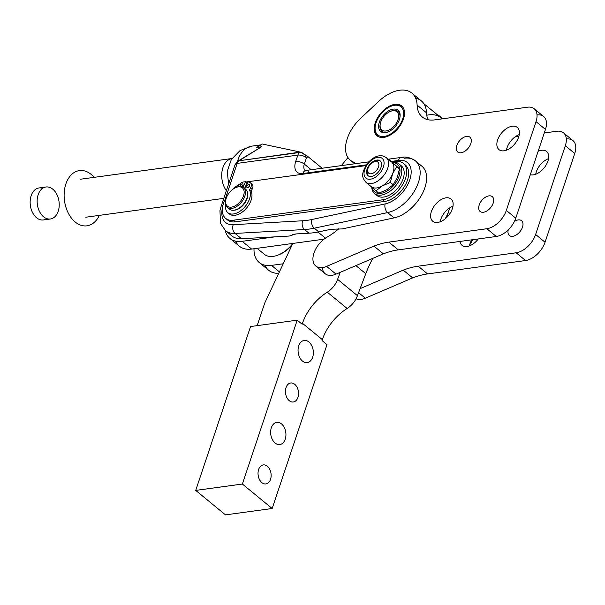 <?xml version="1.0" encoding="UTF-8"?>
<svg xmlns="http://www.w3.org/2000/svg" width="605" height="605" viewBox="0 0 605 605"><rect width="100%" height="100%" fill="white"/><g stroke="black" fill="none" stroke-linecap="round" stroke-linejoin="round"><path stroke-width="0.91" d="M449.356 208.581A23.981 14.263 129.4 0 1 445.711 218.397A23.981 14.263 -50.6 0 0 449.243 209.164L449.477 207.969M449.462 208.044A25.576 15.216 129.4 0 1 445.038 218.965A25.576 15.216 -50.6 0 0 449.462 208.044M315.772 266.018L325.203 273.77A19.186 11.412 -50.6 0 0 336.04 274.141L326.602 266.389A19.186 11.412 129.4 0 1 315.772 266.018A19.186 11.412 129.4 0 1 314.403 251.877A19.186 11.412 129.4 0 1 327.237 237.024A48.37 28.775 -50.6 0 0 338.868 228.675A48.37 28.775 129.4 0 1 327.237 237.024A19.186 11.412 -50.6 0 0 312.921 258.645A19.186 11.412 -50.6 0 0 326.602 266.389L373.935 246.084A82.272 48.937 129.4 0 1 388.864 242.121L486.844 228.728A19.186 11.412 -50.6 0 0 506.324 210.427L536.022 121.673A19.186 11.412 -50.6 0 0 527.507 107.198L434.587 119.896A35.166 20.918 129.4 0 1 417.102 105.073A35.166 20.918 -50.6 0 0 378.518 101.527L360.542 118.414A31.974 19.02 -50.6 0 0 352.617 161.656A48.37 28.775 129.4 0 1 355.816 163.637A48.37 28.775 -50.6 0 0 352.617 161.656A31.974 19.02 129.4 0 1 350.287 160.174A31.974 19.02 129.4 0 1 360.542 118.414L378.518 101.527A35.166 20.918 129.4 0 1 411.884 93.109A35.166 20.918 129.4 0 1 417.102 105.073A35.166 20.918 -50.6 0 0 422.32 117.03A35.166 20.918 -50.6 0 0 434.587 119.896L527.507 107.198A19.186 11.412 129.4 0 1 534.2 108.756A19.186 11.412 129.4 0 1 536.022 121.673L506.324 210.427A19.186 11.412 129.4 0 1 486.844 228.728L388.864 242.121L398.302 249.873L496.281 236.479L486.844 228.728L496.281 236.479A19.186 11.412 -50.6 0 0 515.762 218.178L506.324 210.427L515.762 218.178L545.46 129.417L536.022 121.673L545.46 129.417A19.186 11.412 -50.6 0 0 543.638 116.508L534.2 108.756M418.131 164.114A31.974 19.02 129.4 0 1 423.387 191.513A31.974 19.02 129.4 0 1 394.074 217.891L342.188 228.924L394.074 217.891L387.616 212.589L314.267 228.191A95.915 57.051 129.4 0 1 304.504 229.529L235.058 233.439L241.516 238.741L289.273 236.048L296.072 233.923L308.966 233.197L304.504 229.529L308.966 233.197A95.915 57.051 -50.6 0 0 318.737 231.866L314.267 228.191L318.737 231.866L330.92 229.272L342.188 228.924L330.92 229.272L318.737 231.866A95.915 57.051 129.4 0 1 308.966 233.197L296.072 233.923L289.273 236.048L274.753 236.873L242.204 241.319A35.166 20.918 129.4 0 1 229.93 238.453A35.166 20.918 129.4 0 1 225.226 230.445A35.166 20.918 -50.6 0 0 242.204 241.319L251.635 249.071L242.204 241.319L274.753 236.873L241.516 238.741L235.058 233.439A31.974 19.02 129.4 0 1 225.506 230.679A31.974 19.02 -50.6 0 0 235.058 233.439L304.504 229.529A95.915 57.051 -50.6 0 0 314.267 228.191L387.616 212.589L394.074 217.891A31.974 19.02 -50.6 0 0 421.897 194.545A31.974 19.02 -50.6 0 0 421.851 166.163L415.401 160.862A31.974 19.02 129.4 0 1 415.446 189.244A31.974 19.02 129.4 0 1 387.616 212.589A31.974 19.02 -50.6 0 0 415.446 189.244A31.974 19.02 -50.6 0 0 415.401 160.862A31.974 19.02 129.4 0 0 404.246 158.26A6.398 4.326 -97.8 0 0 401.554 157.383A6.398 4.326 82.2 0 0 398.445 160.454A6.398 4.326 -97.8 0 1 401.554 157.383C405.789 156.408 410.402 157.565 415.401 160.862M445.983 197.827A14.384 8.561 129.4 0 1 448.91 215.017A14.384 8.561 129.4 0 1 430.722 217.505A14.384 8.561 129.4 0 1 445.983 197.827A14.384 8.561 -50.6 0 0 432.953 208.037A14.384 8.561 -50.6 0 0 432.741 221.233A14.384 8.561 -50.6 0 0 448.486 215.546A14.384 8.561 -50.6 0 0 451.005 199A14.384 8.561 -50.6 0 0 445.983 197.827M512.238 126.226A14.384 8.561 129.4 0 1 515.165 143.415A14.384 8.561 129.4 0 1 496.977 145.903A14.384 8.561 129.4 0 1 512.238 126.226A14.384 8.561 -50.6 0 0 499.208 136.428A14.384 8.561 -50.6 0 0 498.996 149.632A14.384 8.561 -50.6 0 0 514.742 143.945A14.384 8.561 -50.6 0 0 517.26 127.398A14.384 8.561 -50.6 0 0 512.238 126.226M488.938 195.869A9.589 5.702 129.4 0 1 490.889 207.326A9.589 5.702 129.4 0 1 478.767 208.982A9.589 5.702 129.4 0 1 488.938 195.869A9.589 5.702 -50.6 0 0 480.249 202.667A9.589 5.702 -50.6 0 0 480.105 211.47A9.589 5.702 -50.6 0 0 483.455 212.249A9.589 5.702 -50.6 0 0 492.137 205.443A9.589 5.702 -50.6 0 0 492.281 196.648A9.589 5.702 -50.6 0 0 488.938 195.869M466.546 136.382A9.589 5.702 129.4 0 1 468.489 147.839A9.589 5.702 129.4 0 1 456.367 149.495A9.589 5.702 129.4 0 1 466.546 136.382A9.589 5.702 -50.6 0 0 457.856 143.181A9.589 5.702 -50.6 0 0 457.713 151.984A9.589 5.702 -50.6 0 0 461.063 152.762A9.589 5.702 -50.6 0 0 469.745 145.964A9.589 5.702 -50.6 0 0 469.888 137.161A9.589 5.702 -50.6 0 0 466.546 136.382M394.891 104.347A19.345 11.503 129.4 0 1 398.824 127.458A19.345 11.503 129.4 0 1 374.374 130.801A19.345 11.503 129.4 0 1 394.891 104.347A19.345 11.503 -50.6 0 0 377.376 118.066A19.345 11.503 -50.6 0 0 377.089 135.815A19.345 11.503 -50.6 0 0 398.256 128.169A19.345 11.503 -50.6 0 0 401.644 105.92A19.345 11.503 -50.6 0 0 394.891 104.347M415.627 98.169A35.166 20.918 129.4 0 1 426.533 112.817A35.166 20.918 -50.6 0 0 428.007 119.722A35.166 20.918 129.4 0 1 426.533 112.817L417.102 105.073L426.533 112.817A35.166 20.918 -50.6 0 0 421.314 100.861L411.884 93.109M355.143 163.728L352.617 161.656L355.143 163.728M373.935 246.084L326.602 266.389L336.04 274.141L383.366 253.828L373.935 246.084L383.366 253.828A82.272 48.937 129.4 0 1 398.302 249.873L388.864 242.121A82.272 48.937 -50.6 0 0 373.935 246.084M506.445 150.176A14.384 8.561 129.4 0 1 519.241 134.597A14.384 8.561 -50.6 0 0 506.445 150.176M440.19 221.785A14.384 8.561 129.4 0 1 452.986 206.199A14.384 8.561 -50.6 0 0 440.19 221.785M566.325 138.991A19.186 11.412 129.4 0 1 574.75 153.481L545.052 242.234A19.186 11.412 129.4 0 1 525.571 260.536L427.591 273.929A82.272 48.937 -50.6 0 0 412.663 277.892L365.329 298.197A19.186 11.412 129.4 0 1 356.073 298.802A19.186 11.412 -50.6 0 0 365.329 298.197L358.584 292.661L365.329 298.197L412.663 277.892L403.225 270.14L360.104 288.645L403.225 270.14L412.663 277.892A82.272 48.937 129.4 0 1 427.591 273.929L525.571 260.536L516.141 252.792L418.161 266.185L427.591 273.929L418.161 266.185A82.272 48.937 -50.6 0 0 403.225 270.14A82.272 48.937 129.4 0 1 418.161 266.185L516.141 252.792L525.571 260.536A19.186 11.412 -50.6 0 0 545.052 242.234L535.622 234.49A19.186 11.412 129.4 0 1 516.141 252.792A19.186 11.412 -50.6 0 0 535.622 234.49L545.052 242.234L574.75 153.481L565.32 145.729L535.622 234.49L565.32 145.729L574.75 153.481A19.186 11.412 -50.6 0 0 572.927 140.572L563.497 132.82A19.186 11.412 129.4 0 1 565.32 145.729A19.186 11.412 -50.6 0 0 556.804 131.255A19.186 11.412 129.4 0 1 563.497 132.82M471.681 239.837A14.384 8.561 -50.6 0 0 469.48 245.842A14.384 8.561 129.4 0 1 471.681 239.837M548.538 158.654A14.384 8.561 -50.6 0 0 535.735 174.24A14.384 8.561 129.4 0 1 548.538 158.654M514.961 136.98L518.825 136.45L514.961 136.98M544.266 132.971L556.804 131.255L544.266 132.971M437.907 115.23A35.166 20.918 129.4 0 1 441.174 117.173A35.166 20.918 129.4 0 1 442.799 118.777A35.166 20.918 -50.6 0 0 437.907 115.23M512.745 236.313A9.589 5.702 -50.6 0 0 521.434 229.507A9.589 5.702 -50.6 0 0 521.578 220.704A9.589 5.702 -50.6 0 0 518.228 219.925A9.589 5.702 -50.6 0 0 514.379 221.49A9.589 5.702 129.4 0 1 518.228 219.925A9.589 5.702 129.4 0 1 522.569 226.898A9.589 5.702 129.4 0 1 513.206 236.23A9.589 5.702 129.4 0 1 508.253 229.87A9.589 5.702 -50.6 0 0 509.402 235.534A9.589 5.702 -50.6 0 0 512.745 236.313M541.528 150.282A14.384 8.561 -50.6 0 0 538.132 151.311A14.384 8.561 129.4 0 1 541.528 150.282A14.384 8.561 129.4 0 1 547.154 163.055A14.384 8.561 129.4 0 1 530.298 174.716A14.384 8.561 -50.6 0 0 545.165 166.511A14.384 8.561 -50.6 0 0 546.549 151.454A14.384 8.561 -50.6 0 0 541.528 150.282M459.997 241.433A14.384 8.561 -50.6 0 0 462.031 245.297A14.384 8.561 -50.6 0 0 478.313 238.93A14.384 8.561 129.4 0 1 467.052 246.469A14.384 8.561 129.4 0 1 459.997 241.433M231.965 158.525A19.186 12.977 82.2 0 0 222.08 170.988A19.186 12.977 82.2 0 0 226.368 190.688A19.186 12.977 -97.8 0 1 222.08 170.988A19.186 12.977 -97.8 0 1 231.965 158.525M259.56 145.737L262.305 144.02L300.36 152.082L308.081 156.725L306.47 157.731A6.398 2.775 -161.5 0 0 297.834 155.107L237.175 163.395A6.398 2.775 -161.5 0 0 235.088 164.628A6.398 2.775 18.5 0 1 237.175 163.395L225.098 199.506L237.175 163.395A6.398 4.326 -97.8 0 1 239.073 160.764L300.36 152.082L262.305 144.02L259.56 145.737A28.775 19.466 82.2 0 0 256.807 147.446L259.56 145.737L256.807 147.446A28.775 19.466 -97.8 0 1 259.56 145.737M395.549 161.558L392.048 162.034L395.549 161.558A22.377 13.31 129.4 0 1 403.353 163.38A22.377 13.31 129.4 0 1 402.99 183.965A22.377 13.31 129.4 0 1 382.662 199.801A22.377 13.31 -50.6 0 0 405.463 178.498A22.377 13.31 -50.6 0 0 395.549 161.558M365.851 165.619L246.243 181.961A22.377 13.31 -50.6 0 0 245.925 182.014A22.377 13.31 129.4 0 1 246.243 181.961L365.851 165.619M239.459 184.298A22.377 13.31 -50.6 0 0 231.889 190.046A22.377 13.31 129.4 0 1 239.459 184.298M227.472 195.423A22.377 13.31 -50.6 0 0 233.447 220.197L382.662 199.801L233.447 220.197A22.377 13.31 129.4 0 1 225.642 218.375A22.377 13.31 129.4 0 1 227.472 195.423M400.018 165.006A19.186 11.412 129.4 0 1 397.969 187.913A19.186 11.412 129.4 0 1 375.894 194.379M247.127 182.997L244.556 188.405L247.127 182.997L245.539 181.697L243.376 181.992A5.755 3.426 -50.6 0 0 237.878 186.612L237.878 186.612A5.755 3.426 129.4 0 1 243.376 181.992L245.539 181.697L242.93 187.164L245.539 181.697L247.127 182.997M251.43 183.784A5.755 3.426 129.4 0 1 252.293 188.896L251.128 191.346A15.881 9.446 129.4 0 1 244.904 209.829A15.881 9.446 129.4 0 1 228.728 213.27M225.642 218.375L227.624 220.008A22.377 13.31 -50.6 0 0 235.436 221.831L233.447 220.197L235.436 221.831L384.644 201.435L382.662 199.801L384.644 201.435A22.377 13.31 -50.6 0 0 404.972 185.599A22.377 13.31 -50.6 0 0 405.342 165.014L403.353 163.38M228.607 183.988L227.223 171.412L231.329 159.508L240.087 150.524L251.914 146.107A28.775 19.466 82.2 0 0 237.485 161.414A28.775 19.466 -97.8 0 1 237.939 159.939A28.775 19.466 -97.8 0 1 251.914 146.107L260.929 144.875M259.19 147.892L261.473 146.811L256.807 147.446L261.473 146.811L239.073 160.764A6.398 4.507 -121.9 0 0 237.765 161.232A6.398 4.507 58.1 0 1 239.073 160.764L261.473 146.811L237.765 161.232L235.088 164.628L221.075 206.502A6.398 2.775 18.5 0 1 222.935 205.307A6.398 2.775 -161.5 0 0 221.075 206.502L219.955 210.653L220.492 223.358L225.506 230.679L231.965 235.98A31.974 19.02 -50.6 0 0 241.516 238.741A31.974 19.02 129.4 0 1 229.234 232.728M277.43 273.324A31.974 19.02 -50.6 0 0 278.429 274.012A31.974 19.02 129.4 0 1 277.43 273.324L278.413 274.035M305.253 170.549L305.903 170.459A6.398 4.326 82.2 0 0 302.795 173.529A15.987 9.506 129.4 0 1 295.701 161.467A6.398 2.775 18.5 0 1 304.338 164.091L311.204 169.733L304.338 164.091A9.589 5.702 -50.6 0 0 305.154 170.474A9.589 5.702 129.4 0 1 304.338 164.091A6.398 2.775 -161.5 0 0 295.701 161.467A15.987 9.506 -50.6 0 0 302.795 173.529A6.398 4.326 -97.8 0 1 305.903 170.459A6.398 4.326 -97.8 0 1 308.595 171.328M302.795 173.529L366.35 164.84L302.795 173.529M391.359 161.422L398.445 160.454A25.576 15.216 129.4 0 1 410.039 178.989A25.576 15.216 129.4 0 1 385.143 203.923A6.398 4.122 78 0 0 387.616 212.589A6.398 4.122 -102 0 1 385.143 203.923L311.794 219.524A6.398 4.122 78 0 0 314.267 228.191A6.398 4.122 -102 0 1 311.794 219.524A89.517 53.248 129.4 0 1 302.681 220.772A6.398 4.507 86.8 0 0 304.504 229.529A6.398 4.507 -93.2 0 1 302.681 220.772L233.235 224.689A6.398 4.507 86.8 0 0 235.058 233.439A6.398 4.507 -93.2 0 1 233.235 224.689A25.576 15.216 129.4 0 1 222.489 207.613A25.576 15.216 -50.6 0 0 233.235 224.689L302.681 220.772A89.517 53.248 -50.6 0 0 311.794 219.524L385.143 203.923A25.576 15.216 -50.6 0 0 410.039 178.989A25.576 15.216 -50.6 0 0 398.445 160.454L391.359 161.422M295.701 161.467L297.834 155.107L295.701 161.467M404.284 164.28A22.377 13.31 129.4 0 1 405.479 184.676A22.377 13.31 129.4 0 1 384.644 201.435L235.436 221.831A22.377 13.31 129.4 0 1 226.701 219.108M304.338 164.091L306.47 157.731L304.338 164.091M322.102 168.243L308.081 156.725L322.102 168.243M308.081 156.725L302.387 152.914L300.36 152.082L299.732 152.475A6.398 4.507 58.1 0 1 306.47 157.731L308.081 156.725M306.47 157.731A6.398 4.507 -121.9 0 0 299.732 152.475A6.398 4.326 82.2 0 0 297.834 155.107A6.398 2.775 18.5 0 1 306.47 157.731M297.834 155.107A6.398 4.326 -97.8 0 1 299.732 152.475L239.073 160.764A6.398 4.326 82.2 0 0 237.175 163.395L297.834 155.107M537.028 114.935A19.186 11.412 129.4 0 1 545.46 129.417L515.762 218.178A19.186 11.412 129.4 0 1 496.281 236.479L398.302 249.873A82.272 48.937 -50.6 0 0 383.366 253.828L340.244 272.333L337.582 279.344L357.442 295.656L365.775 273.71L357.442 295.656L337.582 279.344C335.586 284.721 332.153 289.001 327.29 292.185A38.365 22.824 -50.6 0 0 302.485 323.32L302.175 324.25L297.206 320.174L242.378 484.038L195.725 490.413L250.546 326.549L195.725 490.413L225.506 514.885L195.725 490.413L242.378 484.038L272.167 508.502L242.378 484.038L297.206 320.174L250.546 326.549L297.206 320.174L302.175 324.25L302.485 323.32L322.344 339.632L302.485 323.32A38.365 22.824 129.4 0 1 327.29 292.185L347.149 308.497L327.29 292.185C332.153 289.001 335.586 284.721 337.582 279.344L340.244 272.333L336.04 274.141A19.186 11.412 129.4 0 1 322.374 267.591M426.752 115.237A35.166 20.918 129.4 0 1 442.164 118.86A35.166 20.918 -50.6 0 0 440.977 117.756L423.855 103.689M372.763 258.38A94.796 56.386 -50.6 0 0 365.775 273.71L355.914 265.61L365.775 273.71A94.796 56.386 129.4 0 1 372.763 258.38M264.756 303.007L292.843 243.437L264.756 303.007L257.178 325.649L264.756 303.007M225.506 514.885L272.167 508.502L326.995 344.646L322.034 340.562L322.344 339.632A38.365 22.824 129.4 0 1 347.149 308.497C352.012 305.313 355.438 301.033 357.442 295.656C355.438 301.033 352.012 305.313 347.149 308.497A38.365 22.824 -50.6 0 0 322.344 339.632L322.034 340.562L326.995 344.646L272.167 508.502L225.506 514.885M275.094 443.019A11.193 7.57 -97.8 0 1 273.868 423.734A11.193 7.57 -97.8 0 1 285.908 433.619A11.193 7.57 -97.8 0 1 275.094 443.019A11.193 7.57 82.2 0 0 279.805 444.546A11.193 7.57 82.2 0 0 285.787 432.431A11.193 7.57 82.2 0 0 276.772 422.373A11.193 7.57 82.2 0 0 270.692 430.994A11.193 7.57 82.2 0 0 275.094 443.019M302.508 361.087A11.193 7.57 -97.8 0 1 301.282 341.802A11.193 7.57 -97.8 0 1 313.322 351.694A11.193 7.57 -97.8 0 1 302.508 361.087A11.193 7.57 82.2 0 0 307.219 362.614A11.193 7.57 82.2 0 0 313.201 350.499A11.193 7.57 82.2 0 0 304.186 340.441A11.193 7.57 82.2 0 0 298.106 349.062A11.193 7.57 82.2 0 0 302.508 361.087M289.258 400.684A9.589 6.489 -97.8 0 1 288.207 384.16A9.589 6.489 -97.8 0 1 298.53 392.63A9.589 6.489 -97.8 0 1 289.258 400.684A9.589 6.489 82.2 0 0 293.296 401.992A9.589 6.489 82.2 0 0 298.424 391.609A9.589 6.489 82.2 0 0 290.695 382.988A9.589 6.489 82.2 0 0 285.484 390.384A9.589 6.489 82.2 0 0 289.258 400.684M261.844 482.616A9.589 6.489 -97.8 0 1 260.793 466.084A9.589 6.489 -97.8 0 1 271.116 474.562A9.589 6.489 -97.8 0 1 261.844 482.616A9.589 6.489 82.2 0 0 265.882 483.924A9.589 6.489 82.2 0 0 271.01 473.541A9.589 6.489 82.2 0 0 263.281 464.92A9.589 6.489 82.2 0 0 258.07 472.308A9.589 6.489 82.2 0 0 261.844 482.616M341.333 165.611L347.951 157.565L341.333 165.611M229.93 238.453L239.368 246.205A35.166 20.918 -50.6 0 0 251.635 249.071L324.015 239.172L251.635 249.071A35.166 20.918 129.4 0 1 235.625 241.145M317.965 232.025L325.422 238.151L317.965 232.025M296.458 233.901L292.631 234.422L296.458 233.901M259.227 262.517A35.166 20.918 129.4 0 1 254.002 248.746A35.166 20.918 -50.6 0 0 271.494 265.383L279.427 271.895L271.494 265.383A35.166 20.918 129.4 0 1 259.227 262.517L268.658 270.261A35.166 20.918 -50.6 0 0 278.754 273.316A35.166 20.918 129.4 0 1 264.914 265.202M271.494 265.383L283.253 263.772L271.494 265.383M257.065 248.322L264.325 254.289A25.576 15.216 -50.6 0 0 292.752 243.633A25.576 15.216 129.4 0 1 278.338 254.962L279.465 254.501A23.981 14.263 -50.6 0 0 292.17 244.874A23.981 14.263 129.4 0 1 278.913 254.72M472.671 239.701A17.583 10.459 129.4 0 1 469.684 244.798A17.583 10.459 -50.6 0 0 472.671 239.701M469.926 243.906A19.186 11.412 -50.6 0 0 472.384 239.739A19.186 11.412 129.4 0 1 469.926 243.906M368.006 172.304A7.192 4.28 -50.6 0 0 377.649 168.787A7.192 4.28 -50.6 0 0 374.132 161.777A7.192 4.28 -50.6 0 0 368.006 172.304A7.192 4.28 129.4 0 1 367.742 169.355A7.192 4.28 129.4 0 1 373.89 161.875A7.192 4.28 129.4 0 1 378.896 164.454A7.192 4.28 129.4 0 1 374.435 172.364A7.192 4.28 129.4 0 1 368.006 172.304M367.742 169.355L367.394 171.154A9.589 5.702 -50.6 0 0 367.742 175.087A9.589 5.702 -50.6 0 0 368.332 175.949A9.589 5.702 129.4 0 1 367.742 175.087A9.589 5.702 129.4 0 1 367.636 170.171M374.669 161.611A9.589 5.702 129.4 0 1 380.469 161.172A9.589 5.702 -50.6 0 0 375.584 161.18L373.89 161.875M244.541 188.684A12.788 7.608 129.4 0 1 247.604 195.362A12.788 7.608 129.4 0 1 239.232 208.059A12.788 7.608 129.4 0 1 228.592 208.097A12.788 7.608 -50.6 0 0 229.545 209.171A12.788 7.608 -50.6 0 0 240.147 207.402A12.788 7.608 -50.6 0 0 247.604 195.362A12.788 7.608 -50.6 0 0 245.774 189.403L243.596 187.611A12.788 7.608 129.4 0 1 245.418 193.562A12.788 7.608 129.4 0 1 237.969 205.609A12.788 7.608 129.4 0 1 227.359 207.379A12.788 7.608 129.4 0 1 225.741 200.202M236.237 187.421A12.788 7.608 129.4 0 1 243.596 187.611M244.08 193.373A11.828 7.033 -50.6 0 0 231.276 190.59A11.828 7.033 -50.6 0 0 229.287 207.054A11.828 7.033 -50.6 0 0 244.08 193.373A11.828 7.033 129.4 0 1 233.356 206.645A11.828 7.033 129.4 0 1 225.809 199.847A11.828 7.033 129.4 0 1 235.905 187.55A11.828 7.033 129.4 0 1 244.08 193.373M225.809 199.847L225.665 200.565A12.788 7.608 -50.6 0 0 233.825 207.916A12.788 7.608 -50.6 0 0 245.418 193.562A12.788 7.608 -50.6 0 0 236.585 187.27L235.905 187.55M384.735 131.035A11.828 7.033 -50.6 0 0 398.635 116.077A11.828 7.033 -50.6 0 0 384.727 115.487A11.828 7.033 -50.6 0 0 384.735 131.035A11.828 7.033 129.4 0 1 380.288 123.715A11.828 7.033 129.4 0 1 390.391 111.411A11.828 7.033 129.4 0 1 398.173 119.124A11.828 7.033 129.4 0 1 384.735 131.035M380.288 123.715L380.152 124.433A12.788 7.608 -50.6 0 0 384.954 132.351A12.788 7.608 -50.6 0 0 388.516 131.708A12.788 7.608 129.4 0 1 384.954 132.351A12.788 7.608 129.4 0 1 380.227 124.063M390.724 111.282A12.788 7.608 129.4 0 1 399.829 117.93A12.788 7.608 -50.6 0 0 391.072 111.139L390.391 111.411M398.861 111.04A13.749 8.175 -50.6 0 0 381.868 117.249A13.749 8.175 -50.6 0 0 383.978 132.684A13.749 8.175 -50.6 0 0 388.168 131.852A13.749 8.175 -50.6 0 0 399.913 117.559A13.749 8.175 -50.6 0 0 398.861 111.04A13.749 8.175 129.4 0 1 389.023 131.474A13.749 8.175 129.4 0 1 380.205 120.093A13.749 8.175 129.4 0 1 398.861 111.04M401.947 107.834A18.226 10.837 -50.6 0 0 377.225 119.843A18.226 10.837 -50.6 0 0 388.917 134.923A18.226 10.837 -50.6 0 0 401.947 107.834A18.226 10.837 129.4 0 1 391.397 133.508A18.226 10.837 129.4 0 1 375.387 125.25A18.226 10.837 129.4 0 1 390.943 106.306A18.226 10.837 129.4 0 1 401.947 107.834M402.688 106.994L402.295 106.669A19.186 11.412 129.4 0 1 402.877 107.244A19.186 11.412 -50.6 0 0 402.295 106.669L402.688 106.994M402.68 106.979L402.136 106.533A19.186 11.412 129.4 0 1 402.151 106.548A19.186 11.412 -50.6 0 0 401.123 105.845A19.186 11.412 129.4 0 1 402.136 106.533M398.272 104.937A19.186 11.412 129.4 0 1 399.58 105.202L399.776 105.262A19.186 11.412 129.4 0 1 400.956 105.754A19.186 11.412 -50.6 0 0 399.776 105.262L399.58 105.202A19.186 11.412 -50.6 0 0 398.272 104.937L398.272 104.937M398.06 104.915L398.06 104.915A19.186 11.412 -50.6 0 0 396.63 104.869A19.186 11.412 129.4 0 1 398.06 104.915M393.076 105.504A19.186 11.412 129.4 0 1 394.657 105.104L394.891 105.058A19.186 11.412 129.4 0 1 396.404 104.877A19.186 11.412 -50.6 0 0 394.891 105.058L394.657 105.104A19.186 11.412 -50.6 0 0 393.076 105.504L393.076 105.504M391.284 106.17A19.186 11.412 129.4 0 1 392.827 105.588L392.827 105.588A19.186 11.412 -50.6 0 0 391.624 106.026L390.943 106.306M375.387 125.25L375.244 125.969A19.186 11.412 -50.6 0 0 375.085 126.914L375.055 127.179A19.186 11.412 -50.6 0 0 374.934 128.82L374.926 129.062A19.186 11.412 -50.6 0 0 375.009 130.604L375.039 130.831A19.186 11.412 -50.6 0 0 375.327 132.245L375.387 132.45A19.186 11.412 -50.6 0 0 375.871 133.713L375.962 133.894A19.186 11.412 -50.6 0 0 376.643 134.983L376.764 135.142A19.186 11.412 -50.6 0 0 377.626 136.042L377.77 136.163A19.186 11.412 129.4 0 1 377.77 136.163A19.186 11.412 -50.6 0 0 378.624 136.775A19.186 11.412 129.4 0 1 377.785 136.178L377.626 136.042A19.186 11.412 129.4 0 1 376.764 135.142L376.643 134.983A19.186 11.412 129.4 0 1 375.962 133.894L375.871 133.713A19.186 11.412 129.4 0 1 375.387 132.45L375.327 132.245A19.186 11.412 129.4 0 1 375.039 130.831L375.009 130.604A19.186 11.412 129.4 0 1 374.926 129.062L374.934 128.82A19.186 11.412 129.4 0 1 375.055 127.179L375.085 126.914A19.186 11.412 129.4 0 1 375.319 125.606M242.915 185.523A1.921 1.142 -50.6 0 0 241.894 186.726A1.921 1.142 129.4 0 1 242.915 185.523M249.585 186.03A1.921 1.142 -50.6 0 0 248.526 187.316A1.921 1.142 129.4 0 1 249.585 186.03M247.702 196.043A12.145 7.23 -50.6 0 0 247.657 193.487A12.145 7.23 129.4 0 1 243.838 204.361A12.145 7.23 129.4 0 1 233.908 210.222A12.145 7.23 -50.6 0 0 247.702 196.043M225.695 204.656A15.881 9.446 -50.6 0 0 239.187 211.773A15.881 9.446 -50.6 0 0 249.54 190.038L250.704 187.588A5.755 3.426 -50.6 0 0 249.842 182.483L248.103 181.893L244.874 188.662L248.103 181.893L249.842 182.483A5.755 3.426 129.4 0 1 250.508 182.846A5.755 3.426 129.4 0 1 250.704 187.588L249.54 190.038A15.881 9.446 129.4 0 1 243.921 207.916A15.881 9.446 129.4 0 1 227.873 212.688A15.881 9.446 129.4 0 1 225.695 204.656M240.306 185.417A1.921 1.142 129.4 0 1 242.802 184.026A1.921 1.142 129.4 0 1 241.947 186.741A1.921 1.142 -50.6 0 0 242.87 185.614A1.921 1.142 -50.6 0 0 242.809 184.033A1.921 1.142 -50.6 0 0 240.306 185.417A1.921 1.142 -50.6 0 0 240.102 186.499A1.921 1.142 129.4 0 1 240.306 185.417M246.976 185.924A1.921 1.142 129.4 0 1 249.578 184.646A1.921 1.142 129.4 0 1 248.224 187.497A1.921 1.142 129.4 0 1 246.976 185.924A1.921 1.142 -50.6 0 0 247.044 187.505A1.921 1.142 -50.6 0 0 249.54 186.121A1.921 1.142 -50.6 0 0 249.479 184.54A1.921 1.142 -50.6 0 0 246.976 185.924M227.873 212.688L229.461 213.996A15.881 9.446 -50.6 0 0 245.509 209.217A15.881 9.446 -50.6 0 0 251.128 191.346L249.54 190.038L251.128 191.346L252.293 188.896L250.704 187.588L252.293 188.896A5.755 3.426 -50.6 0 0 252.096 184.154L250.508 182.846M396.351 165.914L388.576 159.145L399.512 168.901L396.351 165.914L399.512 168.901L396.683 166.572L392.63 173.771L390.354 182.43L393.189 184.759L397.235 177.56L399.512 168.901L397.235 177.56L393.189 184.759L390.354 182.43L392.63 173.771A15.987 9.506 129.4 0 1 382.254 185.924A15.987 9.506 129.4 0 1 370.986 186.431L375.924 190.87L382.254 185.924L390.354 182.43L382.254 185.924L375.924 190.87L378.76 193.199L386.86 189.705L393.189 184.759L386.86 189.705L378.76 193.199L370.986 186.431A15.987 9.506 -50.6 0 0 371.22 186.635A15.987 9.506 -50.6 0 0 382.254 185.924A15.987 9.506 -50.6 0 0 392.63 173.771L396.683 166.572L391.745 162.125A15.987 9.506 129.4 0 1 392.63 173.771A15.987 9.506 -50.6 0 0 391.745 162.125L396.351 165.914M365.753 177.999A12.788 7.608 -50.6 0 0 383.071 167.872A12.788 7.608 -50.6 0 0 373.346 158.956A12.788 7.608 -50.6 0 0 365.753 177.999A12.788 7.608 129.4 0 1 373.346 158.956A12.788 7.608 129.4 0 1 383.071 167.872A12.788 7.608 129.4 0 1 365.753 177.999M367.832 175.563A9.589 5.702 129.4 0 1 373.527 161.285A9.589 5.702 129.4 0 1 380.817 167.971A9.589 5.702 129.4 0 1 367.832 175.563A9.589 5.702 -50.6 0 0 367.969 175.684A9.589 5.702 -50.6 0 0 378.465 171.896A9.589 5.702 -50.6 0 0 380.144 160.862A9.589 5.702 -50.6 0 0 370.464 163.736A9.589 5.702 -50.6 0 0 367.046 174.52A9.589 5.702 -50.6 0 0 367.832 175.563M371.22 186.635L365.579 181.984C362.667 177.772 359.945 174.822 367.795 162.927C373.61 156.597 377.807 156.029 378.768 155.893C380.56 155.19 383.033 155.75 386.187 157.557A15.987 9.506 129.4 0 1 383.388 175.942A15.987 9.506 129.4 0 1 365.896 182.256A15.987 9.506 129.4 0 1 365.662 182.06A15.987 9.506 -50.6 0 0 365.896 182.256A15.987 9.506 -50.6 0 0 383.388 175.942A15.987 9.506 -50.6 0 0 386.187 157.557L391.511 161.928A15.987 9.506 -50.6 0 1 391.745 162.125M374.593 193.539L376.976 195.498A19.186 11.412 -50.6 0 0 397.969 187.913A19.186 11.412 -50.6 0 0 401.327 165.853L398.945 163.894A19.186 11.412 129.4 0 1 395.587 185.962A19.186 11.412 129.4 0 1 374.593 193.539A19.186 11.412 129.4 0 1 371.75 187.126A19.186 11.412 -50.6 0 0 385.309 193.955A19.186 11.412 -50.6 0 0 401.372 174.626A19.186 11.412 -50.6 0 0 392.358 162.314A19.186 11.412 129.4 0 1 398.945 163.894M392.758 162.669A17.9 10.648 129.4 0 1 394.097 184.956A17.9 10.648 129.4 0 1 372.143 187.482A17.9 10.648 -50.6 0 0 394.097 184.956A17.9 10.648 -50.6 0 0 392.758 162.669M74.362 221.286A27.868 18.853 -97.8 0 1 66.898 181.349A27.868 18.853 -97.8 0 1 94.13 177.356A27.868 18.853 82.2 0 0 66.898 181.349A27.868 18.853 82.2 0 0 74.362 221.286A27.868 18.853 82.2 0 0 99.326 215.372A27.868 18.853 -97.8 0 1 74.362 221.286M50.374 219.002L43.371 219.963A16.153 10.928 -97.8 0 1 36.073 217.331A16.153 10.928 -97.8 0 1 30.25 200.013A16.153 10.928 -97.8 0 1 39 187.951L45.995 186.99A16.153 10.928 82.2 0 0 37.245 199.053A16.153 10.928 82.2 0 0 43.076 216.371A16.153 10.928 82.2 0 0 50.374 219.002A16.153 10.928 82.2 0 0 59.01 201.518A16.153 10.928 82.2 0 0 45.995 186.99M42.615 188.329A16.153 10.928 82.2 0 0 30.651 197.51A16.153 10.928 82.2 0 0 36.073 217.331A16.153 10.928 82.2 0 0 46.759 218.624M43.076 216.371A16.153 10.928 -97.8 0 1 42.259 188.586A16.153 10.928 -97.8 0 1 59.222 204.036A16.153 10.928 -97.8 0 1 43.076 216.371M350.287 160.174L354.689 163.789M441.174 117.173L443.079 118.739M80.578 179.209L232.222 158.48M85.774 217.225L223.797 198.357M305.903 170.459L368.725 161.868M388.591 159.153L401.554 157.383M229.545 209.171L227.359 207.379"/></g></svg>
